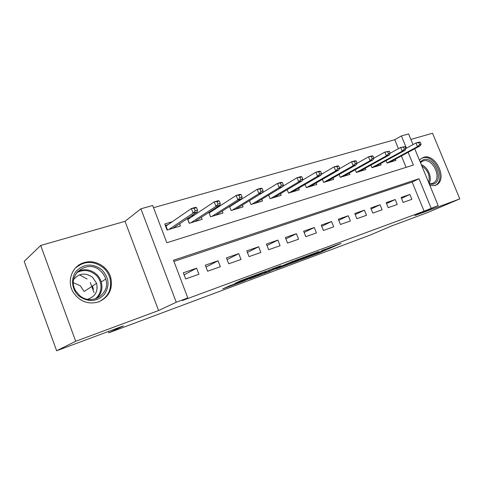 <?xml version="1.0" encoding="UTF-8"?>
<svg xmlns="http://www.w3.org/2000/svg" width="484" height="484" viewBox="0 0 484 484"><rect width="100%" height="100%" fill="white"/><g stroke="black" fill="none" stroke-linecap="round" stroke-linejoin="round"><path stroke-width="0.73" d="M300.479 259.89L319.876 252.642L341.099 243.398L321.685 250.609L325.472 249.502L300.479 259.89M98.458 301.949C108.809 297.303 112.941 289.329 110.86 278.028C108.132 266.642 94.961 258.988 83.938 262.667C71.723 265.994 66.12 282.136 73.768 293.135C80.277 301.726 88.505 304.666 98.458 301.949M429.937 185.62L435.213 185.56L437.179 184.537C447.567 177.888 435.08 152.992 423.554 157.336L420.85 158.837L419.501 160.325M229.803 285.723L222.688 288.924L243.736 281.083L266.043 271.264L240.548 280.75L234.837 283.461L260.459 273.563L247.233 279.468L229.803 285.723M56.64 350.761L24.2 261.36L40.686 245.479L75.685 341.262L56.64 350.761L123.414 325.883L108.87 332.762L369.994 235.163L390.806 226.264L427.681 212.524L459.8 198.888L414.812 215.561L438.165 205.561L424.099 211.175L182.335 300.534L187.816 297.975L176.255 302.24L140.892 208.798L152.684 205.5L166.835 242.756L413.384 165.062L408.133 152.309M75.685 341.262L158.583 310.534L176.255 302.24M275.904 269.019L298.241 260.701L319.01 251.595L295.906 260.198L275.904 269.019M270.284 271.191L249.363 278.923L268.947 270.205L280.738 265.746L272.94 269.334L279.492 266.956L293.467 261.064L270.229 271.058M459.8 198.888L432.533 133.239L410.886 139.44M172.207 221.745L164.742 223.971L167.053 230.045L180.459 225.968L179.618 223.765M194.326 215.144L190.998 216.136M215.61 208.792L213.42 209.445M236.113 202.669L234.976 203.008M403.142 202.415L411.872 199.341L409.869 194.459L401.127 197.478L403.142 202.415M388.216 207.666L397.231 204.496L395.204 199.529L386.178 202.651L388.216 207.666M372.813 213.087L382.118 209.814L380.067 204.762L370.744 207.987L372.813 213.087M356.889 218.689L366.503 215.301L364.428 210.171L354.802 213.498L356.889 218.689M340.434 224.479L350.374 220.982L348.274 215.755L338.316 219.198L340.434 224.479M323.409 230.469L333.694 226.851L331.57 221.533L321.267 225.09L323.409 230.469M305.791 236.664L316.433 232.919L314.285 227.51L303.625 231.195L305.791 236.664M287.55 243.083L298.574 239.205L296.396 233.693L285.354 237.511L287.55 243.083M268.644 249.738L280.067 245.715L277.864 240.1L266.424 244.057L268.644 249.738M249.042 256.629L260.888 252.466L258.656 246.743L246.798 250.845L249.042 256.629M228.708 263.786L241.002 259.46L238.739 253.628L226.427 257.887L228.708 263.786M207.594 271.215L220.359 266.726L218.066 260.779L205.283 265.196L207.594 271.215M424.099 211.175L412.138 182.057L173.931 261.421M196.601 268.203L183.315 272.794L185.65 278.935L198.918 274.271L196.601 268.203L184.095 274.839M398.435 148.685L394.75 139.707L153.513 207.69M406.106 167.361L401.405 155.921M395.392 159.145L395.912 160.41L387.073 163.102L386.063 160.621M380.551 163.61L381.089 164.923L371.96 167.7L370.907 165.104M365.232 168.22L365.783 169.582L356.363 172.443L355.256 169.721M349.406 172.976L349.98 174.385L340.246 177.35L339.09 174.482M333.059 177.888L333.645 179.358L323.584 182.42L322.38 179.401M316.155 182.964L316.766 184.495L306.36 187.659L305.089 184.471M298.67 188.209L299.306 189.807L288.531 193.086L287.193 189.704M280.569 193.63L281.228 195.306L270.078 198.7L268.662 195.106M261.82 199.245L262.51 200.999L250.954 204.514L249.46 200.691M242.393 205.053L243.113 206.904L231.134 210.546L229.543 206.45M222.241 211.072L222.997 213.02L210.57 216.802L208.87 212.403M201.332 217.304L202.131 219.373L189.226 223.299L187.405 218.544M90.278 282.438L94.047 292.645M108.398 331.479L108.87 332.762M158.583 310.534L125.035 221.315L40.686 245.479M125.035 221.315L140.892 208.798M394.75 139.707L401.387 135.925L408.605 133.905L413.009 144.589M431.123 208.156L419.011 178.729L173.484 260.247L187.816 297.975M414.734 148.769L438.165 205.561M406.433 148.177L401.387 135.925M412.138 182.057L419.011 178.729M409.869 194.459L401.484 198.367M395.204 199.529L386.559 203.582M380.067 204.762L371.149 208.973M364.428 210.171L355.226 214.551M348.274 215.755L338.764 220.317M331.57 221.533L321.745 226.288M314.285 227.51L304.133 232.471M296.396 233.693L285.893 238.878M277.864 240.1L266.999 245.527M258.656 246.743L247.409 252.43M238.739 253.628L227.093 259.606M218.066 260.779L206.002 267.065M295.337 261.753L315.35 253.053L303.498 257.663L290.551 263.375L295.337 261.753M264.966 272.861L278.772 267.386L264.966 272.861L264.669 272.111M421.11 144.202L420.269 142.169L418.769 142.605L419.61 144.649L421.11 144.202L420.154 145.859L417.462 146.658L415.944 142.992L405.822 148.509M419.61 144.649L417.462 146.658L387.037 163.011M420.154 145.859L389.263 162.436M418.769 142.605L415.944 142.992L418.642 142.205L420.269 142.169M420.148 161.898L423.3 159.762C434.39 155.66 444.826 180.81 433.374 184.144L429.405 184.337M429.193 183.811L432.339 183.545L433.973 182.692C442.237 177.326 432.218 157.482 423.028 160.99L420.445 162.606M434.765 185.699L436.072 184.936C446.387 178.336 434.003 153.646 422.556 157.959L421.298 158.48M101.707 269.655C109.172 277.574 110.013 285.893 104.229 294.605C96.637 301.943 88.239 302.446 79.037 296.111C71.469 289.716 70.398 277.677 76.666 270.701C84.5 263.623 92.849 263.272 101.707 269.655M79.491 295.373C91.403 306.439 110.975 293.758 105.724 279.062C104.744 275.868 102.989 273.145 100.466 270.901C87.459 258.208 65.588 275.565 75.921 291.168L79.491 295.373M73.417 282.741L80.32 285.778L84.131 291.495L96.582 283.303C98.3 291.362 95.287 296.686 87.556 299.275M73.665 279.456C79.17 273.115 85.487 272.413 92.613 277.338L96.582 283.303M98.675 301.877C108.301 297.025 112.088 289.226 110.031 278.481C108.876 274.271 106.649 270.689 103.346 267.749C93.563 260.507 84.174 260.688 75.171 268.293M87.12 279.002L79.509 274.827M97.217 287.865L96.903 287.018M93.466 289.16L92.377 286.068M405.901 148.691L405.048 146.616L403.499 147.069L404.352 149.145L405.901 148.691L404.981 150.355L402.198 151.183L400.667 147.451L390.14 153.253M404.352 149.145L402.198 151.183L371.936 167.633M404.981 150.355L374.368 166.968M403.499 147.069L400.667 147.451L405.048 146.616M390.171 153.331L389.305 151.22L387.702 151.692L388.567 153.803L390.171 153.331L389.293 155.007L386.413 155.86L384.865 152.067L373.86 158.207M388.567 153.803L386.413 155.86L356.345 172.407M389.293 155.007L358.995 171.645M387.702 151.692L384.865 152.067L389.305 151.22M373.896 158.129L373.025 155.981L371.367 156.465L372.238 158.619L373.896 158.129L373.067 159.811L370.091 160.694L368.518 156.834L356.914 163.404M372.238 158.619L370.091 160.694L340.24 177.344M373.067 159.811L343.12 176.472M371.367 156.465L368.518 156.834L371.5 155.963L373.025 155.981M357.053 163.096L356.17 160.912L354.451 161.414L355.335 163.598L357.053 163.096L356.278 164.79L353.193 165.703L351.602 161.777L339.369 168.795M355.335 163.598L353.193 165.703L323.705 182.383M356.278 164.79L326.718 181.464M354.451 161.414L351.602 161.777L354.687 160.876L356.17 160.912M339.605 168.238L338.709 166.012L336.931 166.532L337.826 168.765L339.605 168.238L338.885 169.944L335.684 170.894L334.075 166.889L321.201 174.403M337.826 168.765L335.684 170.894L306.644 187.574M338.885 169.944L309.76 186.624M336.931 166.532L334.075 166.889L337.275 165.958L338.709 166.012M321.527 173.574L320.614 171.306L318.768 171.844L319.682 174.113L321.527 173.574L320.862 175.287L317.546 176.273L315.913 172.189L302.379 180.229M319.682 174.113L317.546 176.273L289.002 192.941M320.862 175.287L292.221 191.96M318.768 171.844L315.913 172.189L319.228 171.221L320.614 171.306M302.772 179.104L301.853 176.793L299.935 177.35L300.854 179.667L302.772 179.104L302.167 180.828L298.731 181.845L297.079 177.688L282.862 186.292M300.854 179.667L298.731 181.845L270.738 198.501M302.167 180.828L274.071 197.484M299.935 177.35L297.079 177.688L300.522 176.684L301.853 176.793M283.309 184.84L282.378 182.486L280.387 183.067L281.319 185.426L283.309 184.84L282.777 186.576L279.207 187.635L277.532 183.394L249.472 200.727M281.319 185.426L279.207 187.635L251.819 204.254M282.777 186.576L255.274 203.201M280.387 183.067L277.532 183.394L281.101 182.353L282.378 182.486M230.372 205.924L231.503 205.585M263.096 190.805L262.147 188.397L260.083 189.002L261.027 191.41L263.096 190.805L262.637 192.547L258.928 193.642L257.234 189.323L229.658 206.753M261.027 191.41L258.928 193.642L232.217 210.219M262.637 192.547L235.799 209.13M260.083 189.002L257.234 189.323L260.943 188.24L262.147 188.397M216.935 214.866L216.796 214.521M208.955 212.349L211.133 211.696M242.085 197L241.129 194.544L238.981 195.173L239.937 197.629L242.085 197L241.71 198.749L237.856 199.892L236.138 195.482L209.106 213.008M239.937 197.629L237.856 199.892L211.895 216.402M241.71 198.749L215.61 215.271M238.981 195.173L236.138 195.482L239.991 194.35L241.129 194.544M196.159 221.188L196.002 220.771M187.496 218.78L189.994 218.036M220.238 203.443L219.264 200.939L217.032 201.592L218 204.097L220.238 203.443L219.948 205.198L215.937 206.384L214.194 201.882L187.865 219.452L189.329 223.269M218 204.097L215.937 206.384L190.805 222.821M219.948 205.198L194.659 221.648M217.032 201.592L214.194 201.882L218.211 200.709L219.264 200.939M174.597 227.752L174.409 227.256M165.298 225.435L168.039 224.618M197.49 210.147L196.51 207.594L194.181 208.271L195.167 210.83L197.49 210.147L197.303 211.913L193.122 213.148L191.355 208.55L165.994 226.028L167.476 229.918M195.167 210.83L193.122 213.148L168.904 229.483M197.303 211.913L172.903 228.267M194.181 208.271L191.355 208.55L195.536 207.327L196.51 207.594M165.474 225.895L165.994 226.028M319.609 251.97L319.876 252.642M316.972 253.005L317.244 253.695M303.371 257.349L303.498 257.663M291.09 262.322L291.356 263.006M272.934 268.644L273.164 269.231M271.954 269.007L272.25 269.757M269.152 270.114L269.449 270.877M246.779 278.348L246.979 278.869M243.869 279.431L244.099 280.018M421.292 164.657C427.983 166.938 432.557 177.991 429.12 183.636M428.703 182.619C430.252 175.746 427.941 170.156 421.776 165.843M77.73 271.421C84.246 268.523 90.369 269.352 96.104 273.914C98.597 276.122 100.327 278.802 101.283 281.948C102.941 288.44 101.392 293.933 96.637 298.434M94.967 298.997C102.814 293.546 102.947 280.841 95.36 274.579C89.377 269.903 83.121 269.292 76.599 272.752M110.86 278.028L110.049 278.548M437.179 184.537L435.539 185.293M290.279 262.679L290.551 263.375M272.704 268.729L272.94 269.334M264.101 272.365L264.397 273.127M431.807 183.702L433.973 182.692M420.372 162.43L420.923 162.152M105.724 279.062L101.283 281.948C102.904 288.452 101.325 293.957 96.552 298.465"/></g></svg>
